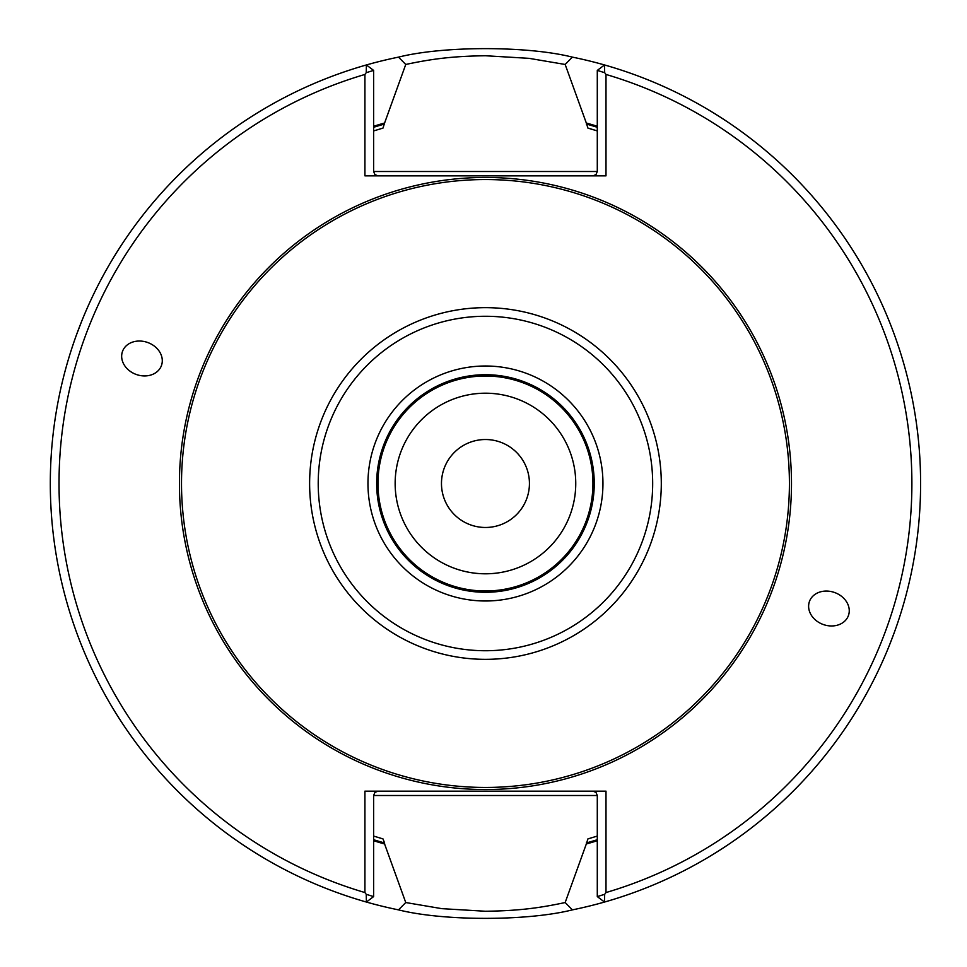 <?xml version="1.0" encoding="UTF-8"?>
<svg xmlns="http://www.w3.org/2000/svg" width="967" height="967" viewBox="0 0 967 967"><rect width="100%" height="100%" fill="white"/><g stroke="black" fill="none" stroke-linecap="round" stroke-linejoin="round"><path stroke-width="1.45" d="M575.752 483.5A90.294 90.294 0 0 0 485.458 393.206A90.294 90.294 0 0 0 395.152 483.5A90.294 90.294 0 0 0 485.458 573.794A90.294 90.294 0 0 0 575.752 483.5A90.306 90.306 0 0 0 440.299 405.294A90.306 90.306 0 0 0 440.299 561.706A90.306 90.306 0 0 0 575.752 483.5M592.94 483.5A107.482 107.482 0 0 0 431.717 390.414A107.482 107.482 0 0 0 431.717 576.586A107.482 107.482 0 0 0 592.94 483.5M594.246 483.5A108.787 108.787 0 0 0 431.064 389.29A108.787 108.787 0 0 0 431.064 577.71A108.787 108.787 0 0 0 594.246 483.5A108.787 108.787 0 0 0 431.064 389.29A108.787 108.787 0 0 0 431.064 577.71A108.787 108.787 0 0 0 594.246 483.5M789.41 483.5A303.952 303.952 0 0 0 333.482 220.271A303.952 303.952 0 0 0 333.482 746.729A303.952 303.952 0 0 0 789.41 483.5M889.326 645.509L894.354 632.333M809.464 601.426A20.718 16.971 -160 0 0 823.135 624.464A20.718 16.971 -160 0 0 848.41 615.604A20.718 16.971 -160 0 0 834.739 592.566A20.718 16.971 -160 0 0 809.464 601.426M161.441 365.574A20.718 16.971 20 0 0 147.782 342.536A20.718 16.971 20 0 0 122.507 351.396A20.718 16.971 20 0 0 136.166 374.434A20.718 16.971 20 0 0 161.441 365.574M81.591 321.491L76.55 334.667M604.665 72.67L597.292 70.41L604.52 64.958L604.665 72.67L605.995 74.447L605.995 175.849L364.922 175.849L364.922 74.447L366.239 72.67L366.384 64.958A435.15 435.15 0 0 0 366.384 902.042L366.239 894.33L373.625 896.59L366.384 902.042A435.15 435.15 0 0 0 398.501 909.874L405.753 902.537L441.81 908.654L485.458 911.252C517.853 910.805 538.317 908.255 565.163 902.537L572.404 909.874C527.329 921.225 443.345 921.164 398.501 909.874M572.404 909.874A435.15 435.15 0 0 0 604.52 902.042L597.292 896.59L604.665 894.33L604.52 902.042A435.15 435.15 0 0 0 572.404 57.126L565.151 64.463L529.094 58.346L485.458 55.748C453.052 56.195 432.6 58.745 405.753 64.463L398.501 57.126A435.15 435.15 0 0 0 366.384 64.958L373.625 70.41L366.239 72.67M364.922 74.447A426.447 426.447 0 0 0 364.922 892.553L364.922 791.151L605.995 791.151L605.995 892.553A426.447 426.447 0 0 0 605.995 74.447M605.995 892.553L604.665 894.33M366.239 894.33L364.922 892.553M377.976 791.151L374.894 792.42L373.625 795.503L373.625 896.59M592.94 791.151L596.01 792.42L597.292 795.503L597.292 896.59M592.94 175.849L596.01 174.58L597.292 171.497L597.292 70.41M377.976 175.849L374.894 174.58L373.625 171.497L373.625 70.41M597.292 840.734A374.338 374.338 0 0 1 586.316 843.986L587.912 838.909L597.292 836.068M587.912 128.091L597.292 130.932A369.877 369.877 0 0 0 587.912 128.091L586.316 123.014A374.338 374.338 0 0 1 597.292 126.266M373.625 130.932L382.992 128.091L384.588 123.014A374.338 374.338 0 0 0 373.625 126.266M373.625 839.719A373.359 373.359 0 0 0 384.588 842.97L382.992 838.909L373.625 836.068M373.625 840.734A374.338 374.338 0 0 0 384.588 843.986L384.588 842.97M586.316 843.986L565.163 902.537M405.753 902.537L384.588 843.986M384.588 123.014L405.753 64.463M565.163 64.463L586.316 123.014M398.501 57.126C443.575 45.775 527.559 45.836 572.404 57.126M529.433 483.5A43.974 43.974 0 0 0 485.458 439.526A43.974 43.974 0 0 0 441.472 483.5A43.974 43.974 0 0 0 485.458 527.474A43.974 43.974 0 0 0 529.433 483.5M602.949 483.5A117.49 117.49 0 0 0 426.713 381.747A117.49 117.49 0 0 0 426.713 585.253A117.49 117.49 0 0 0 602.949 483.5M652.677 483.5A167.218 167.218 0 0 0 401.837 338.68A167.218 167.218 0 0 0 401.837 628.32A167.218 167.218 0 0 0 652.677 483.5M661.295 483.5A175.837 175.837 0 0 0 397.534 331.222A175.837 175.837 0 0 0 397.534 635.778A175.837 175.837 0 0 0 661.295 483.5M791.489 483.5A306.031 306.031 0 0 0 332.443 218.469A306.031 306.031 0 0 0 332.443 748.531A306.031 306.031 0 0 0 791.489 483.5M373.625 795.503L597.292 795.503M586.316 842.97A373.359 373.359 0 0 0 597.292 839.719M597.292 127.281A373.359 373.359 0 0 0 586.316 124.03M597.292 171.497L373.625 171.497M384.588 124.03A373.359 373.359 0 0 0 373.625 127.281"/></g></svg>

